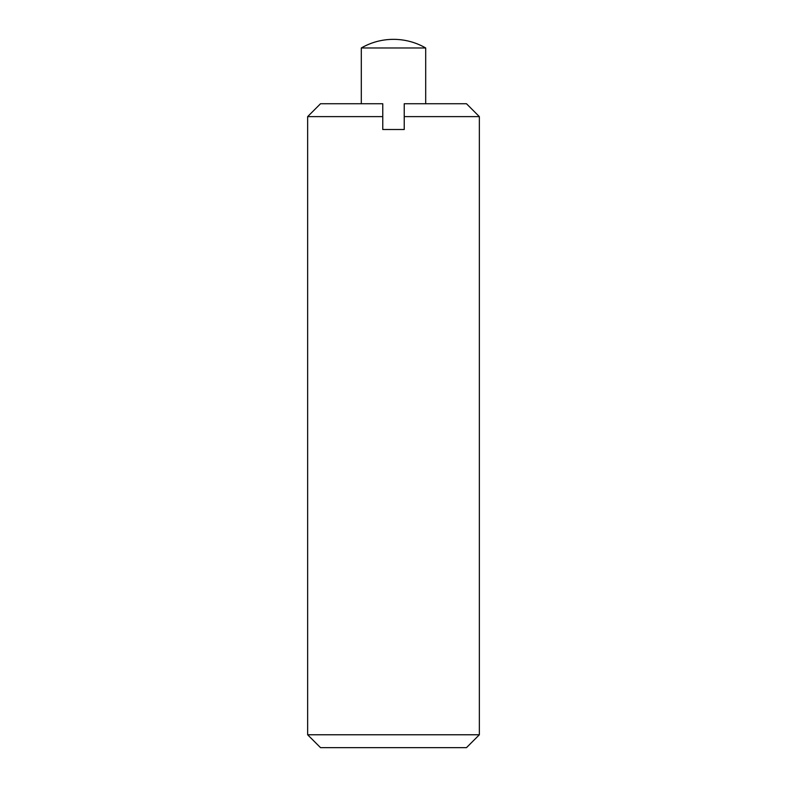<?xml version="1.0" encoding="UTF-8"?>
<svg xmlns="http://www.w3.org/2000/svg" width="787" height="787" viewBox="0 0 787 787"><rect width="100%" height="100%" fill="white"/><g stroke="black" fill="none" stroke-linecap="round" stroke-linejoin="round"><path stroke-width="1.18" d="M466.475 103.736L404.233 103.736L404.233 116.624L479.352 116.624L466.475 103.736M382.767 103.736L382.767 116.624L307.648 116.624L320.525 103.736L382.767 103.736M393.5 39.35C382.01 39.399 371.277 42.282 361.302 47.977L425.698 47.977A64.386 64.386 0 0 0 361.302 47.977L361.302 103.736M404.233 116.624L404.233 129.501L382.767 129.501L382.767 116.624M479.352 734.773L307.648 734.773L320.525 747.65L466.475 747.65L479.352 734.773L479.352 116.624M425.698 103.736L425.698 47.977M307.648 734.773L307.648 116.624"/></g></svg>
